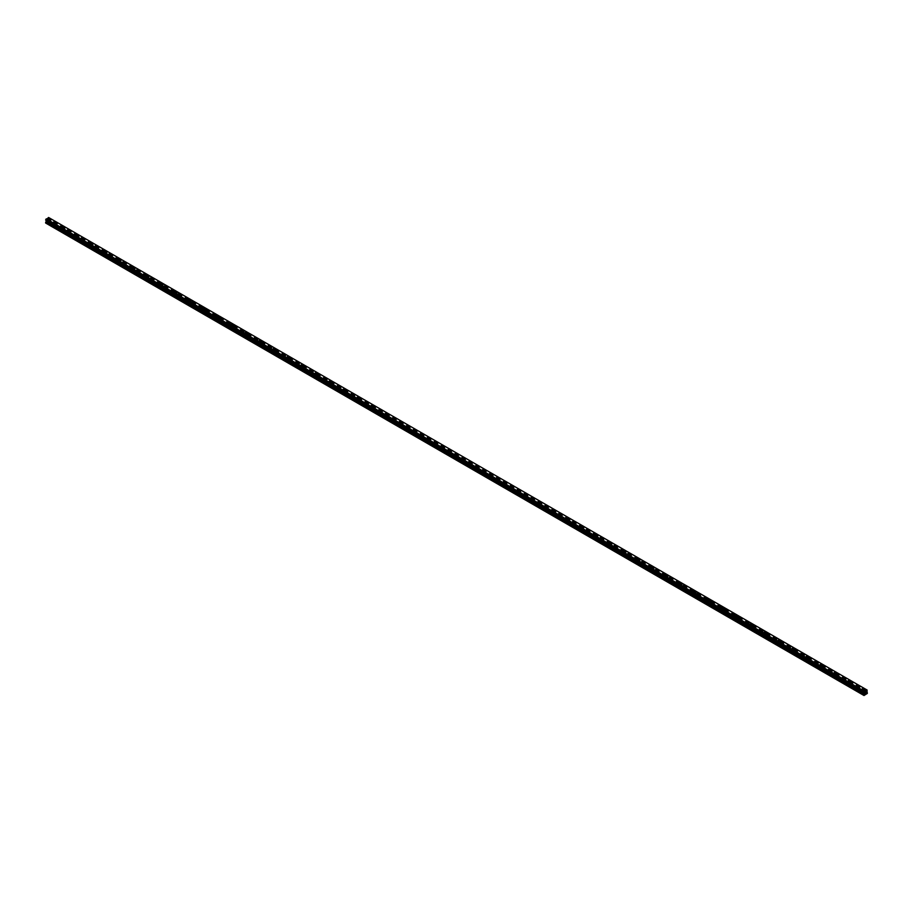<?xml version="1.0" encoding="UTF-8"?>
<svg xmlns="http://www.w3.org/2000/svg" width="913" height="913" viewBox="0 0 913 913"><rect width="100%" height="100%" fill="white"/><g stroke="black" fill="none" stroke-linecap="round" stroke-linejoin="round"><path stroke-width="0.68" stroke-dasharray="4.57 3.42" d="M49.211 223.868L50.489 223.571L49.211 223.868M49.211 221.254L50.489 220.946L49.211 221.254M50.98 219.519L50.98 219.519A1.244 0.719 180 0 1 48.503 219.519L48.503 219.519M63.237 231.97L64.515 231.662L63.237 231.97M63.237 229.346L64.515 229.049L63.237 229.346M65.006 227.622L65.006 227.611A1.244 0.719 180 0 1 62.529 227.622L62.529 227.611M77.263 240.062L78.541 239.765L77.263 240.062M77.263 237.448L78.541 237.14L77.263 237.448M79.032 235.714L79.032 235.714A1.244 0.719 180 0 1 76.555 235.714L76.555 235.714M91.289 248.165L92.567 247.857L91.289 248.165M91.289 245.54L92.567 245.243L91.289 245.54M93.058 243.817L93.058 243.817A1.244 0.719 180 0 1 90.581 243.817L90.581 243.817M105.315 256.256L106.593 255.96L105.315 256.256M105.315 253.643L106.593 253.335L105.315 253.643M107.083 251.908L107.083 251.908A1.244 0.719 180 0 1 104.607 251.908L104.607 251.908M119.341 264.359L120.619 264.051L119.341 264.359M119.341 261.746L120.619 261.438L119.341 261.746M121.109 260.011L121.109 260.011A1.244 0.719 180 0 1 118.633 260.011L118.633 260.011M133.366 272.462L134.645 272.154L133.366 272.462M133.366 269.837L134.645 269.54L133.366 269.837M135.135 268.102L135.135 268.102A1.244 0.719 180 0 1 132.659 268.102L132.659 268.102M147.404 280.553L148.671 280.257L147.404 280.553M147.404 277.94L148.671 277.632L147.404 277.94M149.161 276.205L149.161 276.205A1.244 0.719 180 0 1 146.685 276.205L146.685 276.205M161.43 288.656L162.697 288.348L161.43 288.656M161.43 286.031L162.697 285.735L161.43 286.031M163.187 284.308L163.187 284.297A1.244 0.719 180 0 1 160.711 284.308L160.711 284.297M175.456 296.748L176.723 296.451L175.456 296.748M175.456 294.134L176.723 293.826L175.456 294.134M177.213 292.4L177.213 292.4A1.244 0.719 180 0 1 174.737 292.4L174.737 292.4M189.482 304.851L190.749 304.543L189.482 304.851M189.482 302.226L190.749 301.929L189.482 302.226M191.239 300.503L191.239 300.491A1.244 0.719 180 0 1 188.763 300.503L188.763 300.491M203.508 312.942L204.774 312.645L203.508 312.942M203.508 310.329L204.774 310.021L203.508 310.329M205.265 308.594L205.265 308.594A1.244 0.719 180 0 1 202.789 308.594L202.789 308.594M217.534 321.045L218.8 320.737L217.534 321.045M217.534 318.432L218.8 318.123L217.534 318.432M219.291 316.697L219.291 316.697A1.244 0.719 180 0 1 216.815 316.697L216.815 316.697M231.56 329.148L232.826 328.84L231.56 329.148M231.56 326.523L232.826 326.226L231.56 326.523M233.317 324.788L233.317 324.788A1.244 0.719 180 0 1 230.841 324.788L230.841 324.788M245.586 337.239L246.852 336.943L245.586 337.239M245.586 334.626L246.852 334.318L245.586 334.626M247.343 332.891L247.343 332.891A1.244 0.719 180 0 1 244.867 332.891L244.867 332.891M259.612 345.342L260.878 345.034L259.612 345.342M259.612 342.717L260.878 342.421L259.612 342.717M261.369 340.994L261.369 340.983A1.244 0.719 180 0 1 258.893 340.994L258.893 340.983M273.638 353.434L274.904 353.137L273.638 353.434M273.638 350.82L274.904 350.512L273.638 350.82M275.395 349.086L275.395 349.086A1.244 0.719 180 0 1 272.919 349.086L272.919 349.086M287.663 361.537L288.93 361.228L287.663 361.537M287.663 358.912L288.93 358.615L287.663 358.912M289.421 357.177L289.421 357.188A1.244 0.719 180 0 1 286.944 357.188L286.944 357.177M301.689 369.628L302.956 369.331L301.689 369.628M301.689 367.015L302.956 366.706L301.689 367.015M303.447 365.28L303.447 365.28A1.244 0.719 180 0 1 300.97 365.28L300.97 365.28M315.715 377.731L316.982 377.423L315.715 377.731M315.715 375.117L316.982 374.809L315.715 375.117M317.473 373.383L317.473 373.383A1.244 0.719 180 0 1 314.996 373.383L314.996 373.383M329.741 385.834L331.008 385.526L329.741 385.834M329.741 383.209L331.008 382.912L329.741 383.209M331.499 381.474L331.499 381.474A1.244 0.719 180 0 1 329.022 381.474L329.022 381.474M343.767 393.925L345.034 393.629L343.767 393.925M343.767 391.312L345.034 391.004L343.767 391.312M345.525 389.577L345.525 389.577A1.244 0.719 180 0 1 343.048 389.577L343.048 389.577M357.793 402.028L359.06 401.72L357.793 402.028M357.793 399.403L359.06 399.107L357.793 399.403M359.562 397.68L359.562 397.669A1.244 0.719 180 0 1 357.074 397.68L357.074 397.669M371.819 410.12L373.086 409.823L371.819 410.12M371.819 407.506L373.086 407.198L371.819 407.506M373.588 405.771L373.588 405.771A1.244 0.719 180 0 1 371.1 405.771L371.1 405.771M385.845 418.222L387.112 417.914L385.845 418.222M385.845 415.598L387.112 415.301L385.845 415.598M387.614 413.874L387.614 413.863A1.244 0.719 180 0 1 385.126 413.874L385.126 413.863M399.871 426.314L401.138 426.017L399.871 426.314M399.871 423.7L401.138 423.392L399.871 423.7M401.64 421.966L401.64 421.966A1.244 0.719 180 0 1 399.152 421.966L399.152 421.966M413.897 434.417L415.164 434.109L413.897 434.417M413.897 431.803L415.164 431.495L413.897 431.803M415.666 430.069L415.666 430.069A1.244 0.719 180 0 1 413.178 430.069L413.178 430.069M427.923 442.52L429.19 442.212L427.923 442.52M427.923 439.895L429.19 439.587L427.923 439.895M429.692 438.16L429.692 438.16A1.244 0.719 180 0 1 427.204 438.16L427.204 438.16M441.949 450.611L443.216 450.303L441.949 450.611M441.949 447.998L443.216 447.69L441.949 447.998M443.718 446.263L443.718 446.263A1.244 0.719 180 0 1 441.23 446.263L441.23 446.263M455.975 458.714L457.242 458.406L455.975 458.714M455.975 456.089L457.242 455.792L455.975 456.089M457.744 454.354L457.744 454.354A1.244 0.719 180 0 1 455.256 454.354L455.256 454.354M470.001 466.805L471.268 466.509L470.001 466.805M470.001 464.192L471.268 463.884L470.001 464.192M471.77 462.457L471.77 462.457A1.244 0.719 180 0 1 469.282 462.457L469.282 462.457M484.027 474.908L485.294 474.6L484.027 474.908M484.027 472.283L485.294 471.987L484.027 472.283M485.796 470.56L485.796 470.549A1.244 0.719 180 0 1 483.308 470.56L483.308 470.549M498.053 483L499.32 482.703L498.053 483M498.053 480.386L499.32 480.078L498.053 480.386M499.822 478.652L499.822 478.652A1.244 0.719 180 0 1 497.334 478.652L497.334 478.652M512.079 491.103L513.346 490.795L512.079 491.103M512.079 488.478L513.346 488.181L512.079 488.478M513.848 486.755L513.848 486.755A1.244 0.719 180 0 1 511.36 486.755L511.36 486.755M526.105 499.194L527.372 498.897L526.105 499.194M526.105 496.581L527.372 496.273L526.105 496.581M527.874 494.846L527.874 494.846A1.244 0.719 180 0 1 525.386 494.846L525.386 494.846M540.131 507.297L541.398 506.989L540.131 507.297M540.131 504.684L541.398 504.375L540.131 504.684M541.9 502.949L541.9 502.949A1.244 0.719 180 0 1 539.412 502.949L539.412 502.949M554.157 515.4L555.424 515.092L554.157 515.4M554.157 512.775L555.424 512.478L554.157 512.775M555.926 511.04L555.926 511.04A1.244 0.719 180 0 1 553.438 511.04L553.438 511.04M568.183 523.491L569.45 523.195L568.183 523.491M568.183 520.878L569.45 520.57L568.183 520.878M569.952 519.143L569.952 519.143A1.244 0.719 180 0 1 567.475 519.143L567.475 519.143M582.209 531.594L583.475 531.286L582.209 531.594M582.209 528.969L583.475 528.673L582.209 528.969M583.978 527.246L583.978 527.235A1.244 0.719 180 0 1 581.501 527.246L581.501 527.235M596.235 539.686L597.501 539.389L596.235 539.686M596.235 537.072L597.501 536.764L596.235 537.072M598.004 535.338L598.004 535.338A1.244 0.719 180 0 1 595.527 535.338L595.527 535.338M610.261 547.789L611.527 547.48L610.261 547.789M610.261 545.164L611.527 544.867L610.261 545.164M612.03 543.429L612.03 543.44A1.244 0.719 180 0 1 609.553 543.44L609.553 543.429M624.287 555.88L625.553 555.583L624.287 555.88M624.287 553.267L625.553 552.958L624.287 553.267M626.056 551.532L626.056 551.532A1.244 0.719 180 0 1 623.579 551.532L623.579 551.532M638.313 563.983L639.579 563.675L638.313 563.983M638.313 561.369L639.579 561.061L638.313 561.369M640.081 559.635L640.081 559.635A1.244 0.719 180 0 1 637.605 559.635L637.605 559.635M652.339 572.086L653.605 571.778L652.339 572.086M652.339 569.461L653.605 569.164L652.339 569.461M654.107 567.726L654.107 567.726A1.244 0.719 180 0 1 651.631 567.726L651.631 567.726M666.364 580.177L667.631 579.881L666.364 580.177M666.364 577.564L667.631 577.256L666.364 577.564M668.133 575.829L668.133 575.829A1.244 0.719 180 0 1 665.657 575.829L665.657 575.829M680.39 588.28L681.657 587.972L680.39 588.28M680.39 585.655L681.657 585.359L680.39 585.655M682.159 583.932L682.159 583.921A1.244 0.719 180 0 1 679.683 583.932L679.683 583.921M694.416 596.372L695.683 596.075L694.416 596.372M694.416 593.758L695.683 593.45L694.416 593.758M696.185 592.023L696.185 592.023A1.244 0.719 180 0 1 693.709 592.023L693.709 592.023M708.442 604.474L709.721 604.166L708.442 604.474M708.442 601.85L709.721 601.553L708.442 601.85M710.211 600.126L710.211 600.115A1.244 0.719 180 0 1 707.735 600.126L707.735 600.115M722.468 612.566L723.747 612.269L722.468 612.566M722.468 609.952L723.747 609.644L722.468 609.952M724.237 608.218L724.237 608.218A1.244 0.719 180 0 1 721.761 608.218L721.761 608.218M736.494 620.669L737.772 620.361L736.494 620.669M736.494 618.055L737.772 617.747L736.494 618.055M738.263 616.321L738.263 616.321A1.244 0.719 180 0 1 735.787 616.321L735.787 616.321M750.52 628.772L751.798 628.464L750.52 628.772M750.52 626.147L751.798 625.85L750.52 626.147M752.289 624.412L752.289 624.412A1.244 0.719 180 0 1 749.813 624.412L749.813 624.412M764.546 636.863L765.824 636.566L764.546 636.863M764.546 634.25L765.824 633.942L764.546 634.25M766.315 632.515L766.315 632.515A1.244 0.719 180 0 1 763.839 632.515L763.839 632.515M778.572 644.966L779.85 644.658L778.572 644.966M778.572 642.341L779.85 642.044L778.572 642.341M780.341 640.606L780.341 640.618A1.244 0.719 180 0 1 777.865 640.618L777.865 640.606M792.598 653.057L793.876 652.761L792.598 653.057M792.598 650.444L793.876 650.136L792.598 650.444M794.367 648.709L794.367 648.709A1.244 0.719 180 0 1 791.891 648.709L791.891 648.709M806.624 661.16L807.902 660.852L806.624 661.16M806.624 658.535L807.902 658.239L806.624 658.535M808.393 656.812L808.393 656.801A1.244 0.719 180 0 1 805.917 656.812L805.917 656.801M820.65 669.252L821.928 668.955L820.65 669.252M820.65 666.638L821.928 666.33L820.65 666.638M822.419 664.904L822.419 664.904A1.244 0.719 180 0 1 819.942 664.904L819.942 664.904M834.676 677.355L835.954 677.047L834.676 677.355M834.676 674.741L835.954 674.433L834.676 674.741M836.445 673.007L836.445 673.007A1.244 0.719 180 0 1 833.968 673.007L833.968 673.007M848.702 685.458L849.98 685.149L848.702 685.458M848.702 682.833L849.98 682.525L848.702 682.833M850.471 681.098L850.471 681.098A1.244 0.719 180 0 1 847.994 681.098L847.994 681.098M862.728 693.549L864.006 693.241L862.728 693.549M862.728 690.936L864.006 690.627L862.728 690.936M864.497 689.201L864.497 689.201A1.244 0.719 180 0 1 862.02 689.201L862.02 689.201M862.386 691.13A1.244 0.719 0 0 0 864.132 690.125A1.244 0.719 0 0 0 862.386 691.13M862.386 689.84A1.244 0.719 0 0 0 864.132 688.824A1.244 0.719 0 0 0 862.386 689.84M848.36 683.038A1.244 0.719 0 0 0 850.106 682.022A1.244 0.719 0 0 0 848.36 683.038M848.36 681.749A1.244 0.719 0 0 0 850.106 680.733A1.244 0.719 0 0 0 848.36 681.749M834.334 674.935A1.244 0.719 0 0 0 836.08 673.931A1.244 0.719 0 0 0 834.334 674.935M834.334 673.646A1.244 0.719 0 0 0 836.08 672.63A1.244 0.719 0 0 0 834.334 673.646M820.308 666.844A1.244 0.719 0 0 0 822.054 665.828A1.244 0.719 0 0 0 820.308 666.844M820.308 665.543A1.244 0.719 0 0 0 822.054 664.538A1.244 0.719 0 0 0 820.308 665.543M806.282 658.741A1.244 0.719 0 0 0 808.028 657.725A1.244 0.719 0 0 0 806.282 658.741M806.282 657.451A1.244 0.719 0 0 0 808.028 656.436A1.244 0.719 0 0 0 806.282 657.451M792.256 650.649A1.244 0.719 0 0 0 794.002 649.634A1.244 0.719 0 0 0 792.256 650.649M792.256 649.348A1.244 0.719 0 0 0 794.002 648.344A1.244 0.719 0 0 0 792.256 649.348M778.23 642.547A1.244 0.719 0 0 0 779.976 641.531A1.244 0.719 0 0 0 778.23 642.547M778.23 641.257A1.244 0.719 0 0 0 779.976 640.241A1.244 0.719 0 0 0 778.23 641.257M764.204 634.444A1.244 0.719 0 0 0 765.95 633.439A1.244 0.719 0 0 0 764.204 634.444M764.204 633.154A1.244 0.719 0 0 0 765.95 632.138A1.244 0.719 0 0 0 764.204 633.154M750.178 626.352A1.244 0.719 0 0 0 751.924 625.337A1.244 0.719 0 0 0 750.178 626.352M750.178 625.063A1.244 0.719 0 0 0 751.924 624.047A1.244 0.719 0 0 0 750.178 625.063M736.152 618.249A1.244 0.719 0 0 0 737.898 617.245A1.244 0.719 0 0 0 736.152 618.249M736.152 616.96A1.244 0.719 0 0 0 737.898 615.944A1.244 0.719 0 0 0 736.152 616.96M722.126 610.158A1.244 0.719 0 0 0 723.872 609.142A1.244 0.719 0 0 0 722.126 610.158M722.126 608.857A1.244 0.719 0 0 0 723.872 607.853A1.244 0.719 0 0 0 722.126 608.857M708.1 602.055A1.244 0.719 0 0 0 709.846 601.039A1.244 0.719 0 0 0 708.1 602.055M708.1 600.765A1.244 0.719 0 0 0 709.846 599.75A1.244 0.719 0 0 0 708.1 600.765M694.074 593.964A1.244 0.719 0 0 0 695.82 592.948A1.244 0.719 0 0 0 694.074 593.964M694.074 592.663A1.244 0.719 0 0 0 695.82 591.658A1.244 0.719 0 0 0 694.074 592.663M680.037 585.861A1.244 0.719 0 0 0 681.794 584.845A1.244 0.719 0 0 0 680.037 585.861M680.037 584.571A1.244 0.719 0 0 0 681.794 583.555A1.244 0.719 0 0 0 680.037 584.571M666.011 577.758A1.244 0.719 0 0 0 667.768 576.754A1.244 0.719 0 0 0 666.011 577.758M666.011 576.468A1.244 0.719 0 0 0 667.768 575.452A1.244 0.719 0 0 0 666.011 576.468M651.985 569.666A1.244 0.719 0 0 0 653.742 568.651A1.244 0.719 0 0 0 651.985 569.666M651.985 568.377A1.244 0.719 0 0 0 653.742 567.361A1.244 0.719 0 0 0 651.985 568.377M637.959 561.563A1.244 0.719 0 0 0 639.716 560.559A1.244 0.719 0 0 0 637.959 561.563M637.959 560.274A1.244 0.719 0 0 0 639.716 559.258A1.244 0.719 0 0 0 637.959 560.274M623.933 553.472A1.244 0.719 0 0 0 625.69 552.456A1.244 0.719 0 0 0 623.933 553.472M623.933 552.171A1.244 0.719 0 0 0 625.69 551.167A1.244 0.719 0 0 0 623.933 552.171M609.907 545.369A1.244 0.719 0 0 0 611.664 544.365A1.244 0.719 0 0 0 609.907 545.369M609.907 544.08A1.244 0.719 0 0 0 611.664 543.064A1.244 0.719 0 0 0 609.907 544.08M595.881 537.278A1.244 0.719 0 0 0 597.638 536.262A1.244 0.719 0 0 0 595.881 537.278M595.881 535.977A1.244 0.719 0 0 0 597.638 534.972A1.244 0.719 0 0 0 595.881 535.977M581.855 529.175A1.244 0.719 0 0 0 583.612 528.159A1.244 0.719 0 0 0 581.855 529.175M581.855 527.885A1.244 0.719 0 0 0 583.612 526.869A1.244 0.719 0 0 0 581.855 527.885M567.829 521.072A1.244 0.719 0 0 0 569.586 520.068A1.244 0.719 0 0 0 567.829 521.072M567.829 519.782A1.244 0.719 0 0 0 569.586 518.778A1.244 0.719 0 0 0 567.829 519.782M553.803 512.98A1.244 0.719 0 0 0 555.561 511.965A1.244 0.719 0 0 0 553.803 512.98M553.803 511.691A1.244 0.719 0 0 0 555.561 510.675A1.244 0.719 0 0 0 553.803 511.691M539.777 504.878A1.244 0.719 0 0 0 541.535 503.873A1.244 0.719 0 0 0 539.777 504.878M539.777 503.588A1.244 0.719 0 0 0 541.535 502.572A1.244 0.719 0 0 0 539.777 503.588M525.751 496.786A1.244 0.719 0 0 0 527.509 495.77A1.244 0.719 0 0 0 525.751 496.786M525.751 495.485A1.244 0.719 0 0 0 527.509 494.481A1.244 0.719 0 0 0 525.751 495.485M511.725 488.683A1.244 0.719 0 0 0 513.483 487.679A1.244 0.719 0 0 0 511.725 488.683M511.725 487.394A1.244 0.719 0 0 0 513.483 486.378A1.244 0.719 0 0 0 511.725 487.394M497.699 480.592A1.244 0.719 0 0 0 499.457 479.576A1.244 0.719 0 0 0 497.699 480.592M497.699 479.291A1.244 0.719 0 0 0 499.457 478.286A1.244 0.719 0 0 0 497.699 479.291M483.673 472.489A1.244 0.719 0 0 0 485.431 471.473A1.244 0.719 0 0 0 483.673 472.489M483.673 471.199A1.244 0.719 0 0 0 485.431 470.184A1.244 0.719 0 0 0 483.673 471.199M469.647 464.397A1.244 0.719 0 0 0 471.405 463.382A1.244 0.719 0 0 0 469.647 464.397M469.647 463.096A1.244 0.719 0 0 0 471.405 462.092A1.244 0.719 0 0 0 469.647 463.096M455.621 456.295A1.244 0.719 0 0 0 457.379 455.279A1.244 0.719 0 0 0 455.621 456.295M455.621 455.005A1.244 0.719 0 0 0 457.379 453.989A1.244 0.719 0 0 0 455.621 455.005M441.595 448.192A1.244 0.719 0 0 0 443.353 447.187A1.244 0.719 0 0 0 441.595 448.192M441.595 446.902A1.244 0.719 0 0 0 443.353 445.886A1.244 0.719 0 0 0 441.595 446.902M427.569 440.1A1.244 0.719 0 0 0 429.327 439.085A1.244 0.719 0 0 0 427.569 440.1M427.569 438.811A1.244 0.719 0 0 0 429.327 437.795A1.244 0.719 0 0 0 427.569 438.811M413.543 431.997A1.244 0.719 0 0 0 415.301 430.993A1.244 0.719 0 0 0 413.543 431.997M413.543 430.708A1.244 0.719 0 0 0 415.301 429.692A1.244 0.719 0 0 0 413.543 430.708M399.517 423.906A1.244 0.719 0 0 0 401.275 422.89A1.244 0.719 0 0 0 399.517 423.906M399.517 422.605A1.244 0.719 0 0 0 401.275 421.601A1.244 0.719 0 0 0 399.517 422.605M385.491 415.803A1.244 0.719 0 0 0 387.249 414.787A1.244 0.719 0 0 0 385.491 415.803M385.491 414.513A1.244 0.719 0 0 0 387.249 413.498A1.244 0.719 0 0 0 385.491 414.513M371.465 407.712A1.244 0.719 0 0 0 373.223 406.696A1.244 0.719 0 0 0 371.465 407.712M371.465 406.411A1.244 0.719 0 0 0 373.223 405.406A1.244 0.719 0 0 0 371.465 406.411M357.44 399.609A1.244 0.719 0 0 0 359.197 398.593A1.244 0.719 0 0 0 357.44 399.609M357.44 398.319A1.244 0.719 0 0 0 359.197 397.303A1.244 0.719 0 0 0 357.44 398.319M343.414 391.506A1.244 0.719 0 0 0 345.171 390.502A1.244 0.719 0 0 0 343.414 391.506M343.414 390.216A1.244 0.719 0 0 0 345.171 389.2A1.244 0.719 0 0 0 343.414 390.216M329.388 383.414A1.244 0.719 0 0 0 331.145 382.399A1.244 0.719 0 0 0 329.388 383.414M329.388 382.125A1.244 0.719 0 0 0 331.145 381.109A1.244 0.719 0 0 0 329.388 382.125M315.362 375.311A1.244 0.719 0 0 0 317.119 374.307A1.244 0.719 0 0 0 315.362 375.311M315.362 374.022A1.244 0.719 0 0 0 317.119 373.006A1.244 0.719 0 0 0 315.362 374.022M301.336 367.22A1.244 0.719 0 0 0 303.093 366.204A1.244 0.719 0 0 0 301.336 367.22M301.336 365.919A1.244 0.719 0 0 0 303.093 364.915A1.244 0.719 0 0 0 301.336 365.919M287.31 359.117A1.244 0.719 0 0 0 289.067 358.101A1.244 0.719 0 0 0 287.31 359.117M287.31 357.828A1.244 0.719 0 0 0 289.067 356.812A1.244 0.719 0 0 0 287.31 357.828M273.284 351.026A1.244 0.719 0 0 0 275.041 350.01A1.244 0.719 0 0 0 273.284 351.026M273.284 349.725A1.244 0.719 0 0 0 275.041 348.72A1.244 0.719 0 0 0 273.284 349.725M259.258 342.923A1.244 0.719 0 0 0 261.015 341.907A1.244 0.719 0 0 0 259.258 342.923M259.258 341.633A1.244 0.719 0 0 0 261.015 340.617A1.244 0.719 0 0 0 259.258 341.633M245.232 334.82A1.244 0.719 0 0 0 246.989 333.816A1.244 0.719 0 0 0 245.232 334.82M245.232 333.53A1.244 0.719 0 0 0 246.989 332.515A1.244 0.719 0 0 0 245.232 333.53M231.206 326.728A1.244 0.719 0 0 0 232.963 325.713A1.244 0.719 0 0 0 231.206 326.728M231.206 325.439A1.244 0.719 0 0 0 232.963 324.423A1.244 0.719 0 0 0 231.206 325.439M217.18 318.626A1.244 0.719 0 0 0 218.926 317.621A1.244 0.719 0 0 0 217.18 318.626M217.18 317.336A1.244 0.719 0 0 0 218.926 316.32A1.244 0.719 0 0 0 217.18 317.336M203.154 310.534A1.244 0.719 0 0 0 204.9 309.518A1.244 0.719 0 0 0 203.154 310.534M203.154 309.233A1.244 0.719 0 0 0 204.9 308.229A1.244 0.719 0 0 0 203.154 309.233M189.128 302.431A1.244 0.719 0 0 0 190.874 301.416A1.244 0.719 0 0 0 189.128 302.431M189.128 301.142A1.244 0.719 0 0 0 190.874 300.126A1.244 0.719 0 0 0 189.128 301.142M175.102 294.34A1.244 0.719 0 0 0 176.848 293.324A1.244 0.719 0 0 0 175.102 294.34M175.102 293.039A1.244 0.719 0 0 0 176.848 292.034A1.244 0.719 0 0 0 175.102 293.039M161.076 286.237A1.244 0.719 0 0 0 162.822 285.221A1.244 0.719 0 0 0 161.076 286.237M161.076 284.947A1.244 0.719 0 0 0 162.822 283.932A1.244 0.719 0 0 0 161.076 284.947M147.05 278.134A1.244 0.719 0 0 0 148.796 277.13A1.244 0.719 0 0 0 147.05 278.134M147.05 276.844A1.244 0.719 0 0 0 148.796 275.829A1.244 0.719 0 0 0 147.05 276.844M133.024 270.043A1.244 0.719 0 0 0 134.77 269.027A1.244 0.719 0 0 0 133.024 270.043M133.024 268.753A1.244 0.719 0 0 0 134.77 267.737A1.244 0.719 0 0 0 133.024 268.753M118.998 261.94A1.244 0.719 0 0 0 120.744 260.935A1.244 0.719 0 0 0 118.998 261.94M118.998 260.65A1.244 0.719 0 0 0 120.744 259.634A1.244 0.719 0 0 0 118.998 260.65M104.972 253.848A1.244 0.719 0 0 0 106.718 252.833A1.244 0.719 0 0 0 104.972 253.848M104.972 252.547A1.244 0.719 0 0 0 106.718 251.543A1.244 0.719 0 0 0 104.972 252.547M90.946 245.745A1.244 0.719 0 0 0 92.692 244.741A1.244 0.719 0 0 0 90.946 245.745M90.946 244.456A1.244 0.719 0 0 0 92.692 243.44A1.244 0.719 0 0 0 90.946 244.456M76.92 237.654A1.244 0.719 0 0 0 78.666 236.638A1.244 0.719 0 0 0 76.92 237.654M76.92 236.353A1.244 0.719 0 0 0 78.666 235.349A1.244 0.719 0 0 0 76.92 236.353M62.894 229.551A1.244 0.719 0 0 0 64.64 228.535A1.244 0.719 0 0 0 62.894 229.551M62.894 228.261A1.244 0.719 0 0 0 64.64 227.246A1.244 0.719 0 0 0 62.894 228.261M48.868 221.46A1.244 0.719 0 0 0 50.614 220.444A1.244 0.719 0 0 0 48.868 221.46M48.868 220.159A1.244 0.719 0 0 0 50.614 219.154A1.244 0.719 0 0 0 48.868 220.159M865.478 692.248L865.079 693.264M866.106 692.043L865.718 692.899M47.522 220.524L47.921 219.497L47.522 220.524M47.042 220.01L47.031 220.809L47.031 220.01M47.031 220.809L47.077 220.09L47.031 220.809M45.65 223.034L49.154 221.014L48.64 217.499M46.266 220.604L864.406 692.967L46.221 220.581M45.707 220.17L863.892 692.545L46.164 220.467M866.791 689.874L48.583 217.488M48.994 217.773L867.19 690.148L48.982 217.739M867.35 693.401L49.154 221.014M867.19 693.675L48.994 221.3M867.282 692.556L49.085 220.181M866.734 692.248L48.549 219.862L866.734 692.248M866.779 691.586L48.594 219.211M866.825 691.438L48.64 219.052M866.825 689.886L48.96 217.705M864.006 695.512L45.81 223.137M867.35 692.705L49.154 220.33M866.711 692.18L48.515 219.805M866.711 691.757L48.515 219.382M866.734 691.666L48.549 219.291M867.11 690.913L48.914 218.527M867.179 690.787L48.982 218.412M867.19 690.753L48.994 218.367M867.247 690.639L49.051 218.253M867.293 690.593L49.097 218.218M867.35 690.456L49.154 218.081M867.35 690.251L49.154 217.876M866.836 689.92L48.914 217.693M863.983 692.545L45.787 220.17L863.846 692.51M863.938 692.545L45.81 220.204M50.489 223.571L50.489 220.946M64.515 231.662L64.515 229.049M78.541 239.765L78.541 237.14M92.567 247.857L92.567 245.243M106.593 255.96L106.593 253.335M120.619 264.051L120.619 261.438M134.645 272.154L134.645 269.54M148.671 280.257L148.671 277.632M162.697 288.348L162.697 285.735M176.723 296.451L176.723 293.826M190.749 304.543L190.749 301.929M204.774 312.645L204.774 310.021M218.8 320.737L218.8 318.123M232.826 328.84L232.826 326.226M246.852 336.943L246.852 334.318M260.878 345.034L260.878 342.421M274.904 353.137L274.904 350.512M288.93 361.228L288.93 358.615M302.956 369.331L302.956 366.706M316.982 377.423L316.982 374.809M331.008 385.526L331.008 382.912M345.034 393.629L345.034 391.004M359.06 401.72L359.06 399.107M373.086 409.823L373.086 407.198M387.112 417.914L387.112 415.301M401.138 426.017L401.138 423.392M415.164 434.109L415.164 431.495M429.19 442.212L429.19 439.587M443.216 450.303L443.216 447.69M457.242 458.406L457.242 455.792M471.268 466.509L471.268 463.884M485.294 474.6L485.294 471.987M499.32 482.703L499.32 480.078M513.346 490.795L513.346 488.181M527.372 498.897L527.372 496.273M541.398 506.989L541.398 504.375M555.424 515.092L555.424 512.478M569.45 523.195L569.45 520.57M583.475 531.286L583.475 528.673M597.501 539.389L597.501 536.764M611.527 547.48L611.527 544.867M625.553 555.583L625.553 552.958M639.579 563.675L639.579 561.061M653.605 571.778L653.605 569.164M667.631 579.881L667.631 577.256M681.657 587.972L681.657 585.359M695.683 596.075L695.683 593.45M709.721 604.166L709.721 601.553M723.747 612.269L723.747 609.644M737.772 620.361L737.772 617.747M751.798 628.464L751.798 625.85M765.824 636.566L765.824 633.942M779.85 644.658L779.85 642.044M793.876 652.761L793.876 650.136M807.902 660.852L807.902 658.239M821.928 668.955L821.928 666.33M835.954 677.047L835.954 674.433M849.98 685.149L849.98 682.525M864.006 693.241L864.006 690.627M864.497 690.627L864.497 689.338M850.471 682.525L850.471 681.235M836.445 674.433L836.445 673.143M822.419 666.33L822.419 665.041M808.393 658.239L808.393 656.938M794.367 650.136L794.367 648.846M780.341 642.044L780.341 640.743M766.315 633.942L766.315 632.652M752.289 625.85L752.289 624.549M738.263 617.747L738.263 616.458M724.237 609.644L724.237 608.355M710.211 601.553L710.211 600.263M696.185 593.45L696.185 592.16M682.159 585.359L682.159 584.058M668.133 577.256L668.133 575.966M654.107 569.164L654.107 567.863M640.081 561.061L640.081 559.772M626.056 552.958L626.056 551.669M612.03 544.867L612.03 543.577M598.004 536.764L598.004 535.475M583.978 528.673L583.978 527.372M569.952 520.57L569.952 519.28M555.926 512.478L555.926 511.177M541.9 504.375L541.9 503.086M527.874 496.273L527.874 494.983M513.848 488.181L513.848 486.891M499.822 480.078L499.822 478.789M485.796 471.987L485.796 470.686M471.77 463.884L471.77 462.594M457.744 455.792L457.744 454.491M443.718 447.69L443.718 446.4M429.692 439.587L429.692 438.297M415.666 431.495L415.666 430.206M401.64 423.392L401.64 422.103M387.614 415.301L387.614 414M373.588 407.198L373.588 405.908M359.562 399.107L359.562 397.806M345.525 391.004L345.525 389.714M331.499 382.912L331.499 381.611M317.473 374.809L317.473 373.52M303.447 366.706L303.447 365.417M289.421 358.615L289.421 357.325M275.395 350.512L275.395 349.223M261.369 342.421L261.369 341.12M247.343 334.318L247.343 333.028M233.317 326.226L233.317 324.925M219.291 318.123L219.291 316.834M205.265 310.021L205.265 308.731M191.239 301.929L191.239 300.639M177.213 293.826L177.213 292.537M163.187 285.735L163.187 284.434M149.161 277.632L149.161 276.342M135.135 269.54L135.135 268.239M121.109 261.438L121.109 260.148M107.083 253.335L107.083 252.045M93.058 245.243L93.058 243.954M79.032 237.14L79.032 235.851M65.006 229.049L65.006 227.748M50.98 220.946L50.98 219.656M48.503 220.946L48.503 219.656M62.529 229.049L62.529 227.748M76.555 237.14L76.555 235.851M90.581 245.243L90.581 243.954M104.607 253.335L104.607 252.045M118.633 261.438L118.633 260.148M132.659 269.54L132.659 268.239M146.685 277.632L146.685 276.342M160.711 285.735L160.711 284.434M174.737 293.826L174.737 292.537M188.763 301.929L188.763 300.639M202.789 310.021L202.789 308.731M216.815 318.123L216.815 316.834M230.841 326.226L230.841 324.925M244.867 334.318L244.867 333.028M258.893 342.421L258.893 341.12M272.919 350.512L272.919 349.223M286.944 358.615L286.944 357.325M300.97 366.706L300.97 365.417M314.996 374.809L314.996 373.52M329.022 382.912L329.022 381.611M343.048 391.004L343.048 389.714M357.074 399.107L357.074 397.806M371.1 407.198L371.1 405.908M385.126 415.301L385.126 414M399.152 423.392L399.152 422.103M413.178 431.495L413.178 430.206M427.204 439.587L427.204 438.297M441.23 447.69L441.23 446.4M455.256 455.792L455.256 454.491M469.282 463.884L469.282 462.594M483.308 471.987L483.308 470.686M497.334 480.078L497.334 478.789M511.36 488.181L511.36 486.891M525.386 496.273L525.386 494.983M539.412 504.375L539.412 503.086M553.438 512.478L553.438 511.177M567.475 520.57L567.475 519.28M581.501 528.673L581.501 527.372M595.527 536.764L595.527 535.475M609.553 544.867L609.553 543.577M623.579 552.958L623.579 551.669M637.605 561.061L637.605 559.772M651.631 569.164L651.631 567.863M665.657 577.256L665.657 575.966M679.683 585.359L679.683 584.058M693.709 593.45L693.709 592.16M707.735 601.553L707.735 600.263M721.761 609.644L721.761 608.355M735.787 617.747L735.787 616.458M749.813 625.85L749.813 624.549M763.839 633.942L763.839 632.652M777.865 642.044L777.865 640.743M791.891 650.136L791.891 648.846M805.917 658.239L805.917 656.938M819.942 666.33L819.942 665.041M833.968 674.433L833.968 673.143M847.994 682.525L847.994 681.235M862.02 690.627L862.02 689.338M862.511 693.241L862.511 690.627M848.485 685.149L848.485 682.525M834.459 677.047L834.459 674.433M820.433 668.955L820.433 666.33M806.407 660.852L806.407 658.239M792.381 652.761L792.381 650.136M778.355 644.658L778.355 642.044M764.329 636.566L764.329 633.942M750.303 628.464L750.303 625.85M736.277 620.361L736.277 617.747M722.251 612.269L722.251 609.644M708.226 604.166L708.226 601.553M694.2 596.075L694.2 593.45M680.174 587.972L680.174 585.359M666.148 579.881L666.148 577.256M652.122 571.778L652.122 569.164M638.096 563.675L638.096 561.061M624.07 555.583L624.07 552.958M610.044 547.48L610.044 544.867M596.018 539.389L596.018 536.764M581.992 531.286L581.992 528.673M567.966 523.195L567.966 520.57M553.94 515.092L553.94 512.478M539.914 506.989L539.914 504.375M525.888 498.897L525.888 496.273M511.862 490.795L511.862 488.181M497.836 482.703L497.836 480.078M483.81 474.6L483.81 471.987M469.784 466.509L469.784 463.884M455.758 458.406L455.758 455.792M441.732 450.303L441.732 447.69M427.706 442.212L427.706 439.587M413.68 434.109L413.68 431.495M399.654 426.017L399.654 423.392M385.628 417.914L385.628 415.301M371.602 409.823L371.602 407.198M357.576 401.72L357.576 399.107M343.55 393.629L343.55 391.004M329.525 385.526L329.525 382.912M315.499 377.423L315.499 374.809M301.473 369.331L301.473 366.706M287.447 361.228L287.447 358.615M273.421 353.137L273.421 350.512M259.395 345.034L259.395 342.421M245.369 336.943L245.369 334.318M231.343 328.84L231.343 326.226M217.317 320.737L217.317 318.123M203.279 312.645L203.279 310.021M189.253 304.543L189.253 301.929M175.228 296.451L175.228 293.826M161.202 288.348L161.202 285.735M147.176 280.257L147.176 277.632M133.15 272.154L133.15 269.54M119.124 264.051L119.124 261.438M105.098 255.96L105.098 253.335M91.072 247.857L91.072 245.243M77.046 239.765L77.046 237.14M63.02 231.662L63.02 229.049M48.994 223.571L48.994 220.946M867.179 690.114L49.131 217.819M867.213 690.194L49.017 217.808M866.939 690.068L48.743 217.682M864.257 692.67L46.061 220.295"/><path stroke-width="1.37" d="M48.503 219.519A1.244 0.719 180 0 1 50.98 219.519A1.244 0.719 180 0 1 48.503 219.519A1.244 0.719 180 0 1 50.98 219.519M62.529 227.611A1.244 0.719 180 0 1 65.006 227.622A1.244 0.719 180 0 1 62.529 227.611A1.244 0.719 180 0 1 65.006 227.611M76.555 235.714A1.244 0.719 180 0 1 79.032 235.714A1.244 0.719 180 0 1 76.555 235.714A1.244 0.719 180 0 1 79.032 235.714M90.581 243.817A1.244 0.719 180 0 1 93.058 243.817A1.244 0.719 180 0 1 90.581 243.817A1.244 0.719 180 0 1 93.058 243.817M104.607 251.908A1.244 0.719 180 0 1 107.083 251.908A1.244 0.719 180 0 1 104.607 251.908A1.244 0.719 180 0 1 107.083 251.908M118.633 260.011A1.244 0.719 180 0 1 121.109 260.011A1.244 0.719 180 0 1 118.633 260.011A1.244 0.719 180 0 1 121.109 260.011M132.659 268.102A1.244 0.719 180 0 1 135.135 268.102A1.244 0.719 180 0 1 132.659 268.102A1.244 0.719 180 0 1 135.135 268.102M148.796 275.703A1.244 0.719 180 0 1 147.05 276.707A1.244 0.719 180 0 1 148.796 275.703M146.685 276.205A1.244 0.719 180 0 1 149.161 276.205M160.711 284.297A1.244 0.719 180 0 1 163.187 284.308A1.244 0.719 180 0 1 160.711 284.297A1.244 0.719 180 0 1 163.187 284.297M174.737 292.4A1.244 0.719 180 0 1 177.213 292.4A1.244 0.719 180 0 1 174.737 292.4A1.244 0.719 180 0 1 177.213 292.4M188.763 300.491A1.244 0.719 180 0 1 191.239 300.503A1.244 0.719 180 0 1 188.763 300.491A1.244 0.719 180 0 1 191.239 300.491M202.789 308.594A1.244 0.719 180 0 1 205.265 308.594A1.244 0.719 180 0 1 202.789 308.594A1.244 0.719 180 0 1 205.265 308.594M216.815 316.697A1.244 0.719 180 0 1 219.291 316.697A1.244 0.719 180 0 1 216.815 316.697A1.244 0.719 180 0 1 219.291 316.697M230.841 324.788A1.244 0.719 180 0 1 233.317 324.788A1.244 0.719 180 0 1 230.841 324.788A1.244 0.719 180 0 1 233.317 324.788M244.867 332.891A1.244 0.719 180 0 1 247.343 332.891A1.244 0.719 180 0 1 244.867 332.891A1.244 0.719 180 0 1 247.343 332.891M258.893 340.983A1.244 0.719 180 0 1 261.369 340.994A1.244 0.719 180 0 1 258.893 340.983A1.244 0.719 180 0 1 261.369 340.983M272.919 349.086A1.244 0.719 180 0 1 275.395 349.086A1.244 0.719 180 0 1 272.919 349.086A1.244 0.719 180 0 1 275.395 349.086M286.944 357.188A1.244 0.719 180 0 1 289.421 357.188M289.067 356.675A1.244 0.719 180 0 1 287.31 357.691A1.244 0.719 180 0 1 289.067 356.675M300.97 365.28A1.244 0.719 180 0 1 303.447 365.28A1.244 0.719 180 0 1 300.97 365.28A1.244 0.719 180 0 1 303.447 365.28M314.996 373.383A1.244 0.719 180 0 1 317.473 373.383A1.244 0.719 180 0 1 314.996 373.383A1.244 0.719 180 0 1 317.473 373.383M329.022 381.474A1.244 0.719 180 0 1 331.499 381.474A1.244 0.719 180 0 1 329.022 381.474A1.244 0.719 180 0 1 331.499 381.474M343.048 389.577A1.244 0.719 180 0 1 345.525 389.577A1.244 0.719 180 0 1 343.048 389.577A1.244 0.719 180 0 1 345.525 389.577M357.074 397.669A1.244 0.719 180 0 1 359.562 397.68A1.244 0.719 180 0 1 357.074 397.669A1.244 0.719 180 0 1 359.562 397.669M371.1 405.771A1.244 0.719 180 0 1 373.588 405.771A1.244 0.719 180 0 1 371.1 405.771A1.244 0.719 180 0 1 373.588 405.771M385.126 413.863A1.244 0.719 180 0 1 387.614 413.874A1.244 0.719 180 0 1 385.126 413.863A1.244 0.719 180 0 1 387.614 413.863M399.152 421.966A1.244 0.719 180 0 1 401.64 421.966A1.244 0.719 180 0 1 399.152 421.966A1.244 0.719 180 0 1 401.64 421.966M413.178 430.069A1.244 0.719 180 0 1 415.666 430.069A1.244 0.719 180 0 1 413.178 430.069A1.244 0.719 180 0 1 415.666 430.069M427.204 438.16A1.244 0.719 180 0 1 429.692 438.16A1.244 0.719 180 0 1 427.204 438.16A1.244 0.719 180 0 1 429.692 438.16M441.23 446.263A1.244 0.719 180 0 1 443.718 446.263A1.244 0.719 180 0 1 441.23 446.263A1.244 0.719 180 0 1 443.718 446.263M455.256 454.354A1.244 0.719 180 0 1 457.744 454.354A1.244 0.719 180 0 1 455.256 454.354A1.244 0.719 180 0 1 457.744 454.354M471.405 461.955A1.244 0.719 180 0 1 469.647 462.959A1.244 0.719 180 0 1 471.405 461.955M469.282 462.457A1.244 0.719 180 0 1 471.77 462.457M483.308 470.549A1.244 0.719 180 0 1 485.796 470.56A1.244 0.719 180 0 1 483.308 470.549A1.244 0.719 180 0 1 485.796 470.549M497.334 478.652A1.244 0.719 180 0 1 499.822 478.652A1.244 0.719 180 0 1 497.334 478.652A1.244 0.719 180 0 1 499.822 478.652M511.36 486.755A1.244 0.719 180 0 1 513.848 486.755A1.244 0.719 180 0 1 511.36 486.755A1.244 0.719 180 0 1 513.848 486.755M525.386 494.846A1.244 0.719 180 0 1 527.874 494.846A1.244 0.719 180 0 1 525.386 494.846A1.244 0.719 180 0 1 527.874 494.846M539.412 502.949A1.244 0.719 180 0 1 541.9 502.949A1.244 0.719 180 0 1 539.412 502.949A1.244 0.719 180 0 1 541.9 502.949M553.438 511.04A1.244 0.719 180 0 1 555.926 511.04A1.244 0.719 180 0 1 553.438 511.04A1.244 0.719 180 0 1 555.926 511.04M567.475 519.143A1.244 0.719 180 0 1 569.952 519.143A1.244 0.719 180 0 1 567.475 519.143A1.244 0.719 180 0 1 569.952 519.143M581.501 527.235A1.244 0.719 180 0 1 583.978 527.246A1.244 0.719 180 0 1 581.501 527.235A1.244 0.719 180 0 1 583.978 527.235M595.527 535.338A1.244 0.719 180 0 1 598.004 535.338A1.244 0.719 180 0 1 595.527 535.338A1.244 0.719 180 0 1 598.004 535.338M609.553 543.44A1.244 0.719 180 0 1 612.03 543.44M611.664 542.927A1.244 0.719 180 0 1 609.907 543.943A1.244 0.719 180 0 1 611.664 542.927M623.579 551.532A1.244 0.719 180 0 1 626.056 551.532A1.244 0.719 180 0 1 623.579 551.532A1.244 0.719 180 0 1 626.056 551.532M639.716 559.133A1.244 0.719 180 0 1 637.959 560.137A1.244 0.719 180 0 1 639.716 559.133M637.605 559.635A1.244 0.719 180 0 1 640.081 559.635M651.631 567.726A1.244 0.719 180 0 1 654.107 567.726A1.244 0.719 180 0 1 651.631 567.726A1.244 0.719 180 0 1 654.107 567.726M665.657 575.829A1.244 0.719 180 0 1 668.133 575.829A1.244 0.719 180 0 1 665.657 575.829A1.244 0.719 180 0 1 668.133 575.829M679.683 583.921A1.244 0.719 180 0 1 682.159 583.932A1.244 0.719 180 0 1 679.683 583.921A1.244 0.719 180 0 1 682.159 583.921M693.709 592.023A1.244 0.719 180 0 1 696.185 592.023A1.244 0.719 180 0 1 693.709 592.023A1.244 0.719 180 0 1 696.185 592.023M707.735 600.115A1.244 0.719 180 0 1 710.211 600.126A1.244 0.719 180 0 1 707.735 600.115A1.244 0.719 180 0 1 710.211 600.115M721.761 608.218A1.244 0.719 180 0 1 724.237 608.218A1.244 0.719 180 0 1 721.761 608.218A1.244 0.719 180 0 1 724.237 608.218M735.787 616.321A1.244 0.719 180 0 1 738.263 616.321A1.244 0.719 180 0 1 735.787 616.321A1.244 0.719 180 0 1 738.263 616.321M749.813 624.412A1.244 0.719 180 0 1 752.289 624.412A1.244 0.719 180 0 1 749.813 624.412A1.244 0.719 180 0 1 752.289 624.412M763.839 632.515A1.244 0.719 180 0 1 766.315 632.515A1.244 0.719 180 0 1 763.839 632.515A1.244 0.719 180 0 1 766.315 632.515M777.865 640.618A1.244 0.719 180 0 1 780.341 640.618M779.976 640.104A1.244 0.719 180 0 1 778.23 641.12A1.244 0.719 180 0 1 779.976 640.104M791.891 648.709A1.244 0.719 180 0 1 794.367 648.709A1.244 0.719 180 0 1 791.891 648.709A1.244 0.719 180 0 1 794.367 648.709M805.917 656.801A1.244 0.719 180 0 1 808.393 656.812A1.244 0.719 180 0 1 805.917 656.801A1.244 0.719 180 0 1 808.393 656.801M819.942 664.904A1.244 0.719 180 0 1 822.419 664.904A1.244 0.719 180 0 1 819.942 664.904A1.244 0.719 180 0 1 822.419 664.904M833.968 673.007A1.244 0.719 180 0 1 836.445 673.007A1.244 0.719 180 0 1 833.968 673.007A1.244 0.719 180 0 1 836.445 673.007M847.994 681.098A1.244 0.719 180 0 1 850.471 681.098A1.244 0.719 180 0 1 847.994 681.098A1.244 0.719 180 0 1 850.471 681.098M862.02 689.201A1.244 0.719 180 0 1 864.497 689.201A1.244 0.719 180 0 1 862.02 689.201A1.244 0.719 180 0 1 864.497 689.201M865.079 693.264L865.478 692.237M865.718 692.899L866.106 692.043M863.949 692.545L864.417 691.232L866.825 689.874L867.35 693.401L864.006 695.512L864.451 693.56L46.266 221.186L45.65 222.35L45.65 223.034L863.846 695.421M867.156 690.08L48.594 217.488M863.983 692.545L45.673 220.159M864.451 693.56L863.892 692.545M864.36 692.864L46.198 220.581M864.04 692.659L45.878 220.284M866.779 689.863L48.583 217.488L45.65 220.101M864.417 691.232L46.221 218.846M864.406 691.244L46.209 218.869M864.36 691.312L46.175 218.926M864.086 691.826L45.89 219.44M864.018 691.951L45.821 219.565M864.006 691.986L45.81 219.611M45.718 219.759L863.915 692.134L45.753 219.725M863.846 692.282L45.65 219.896M864.485 693.047L46.289 220.672M864.485 693.469L46.289 221.094M863.915 694.508L45.718 222.121M863.846 694.736L45.65 222.35M866.825 689.874L48.629 217.499"/></g></svg>
